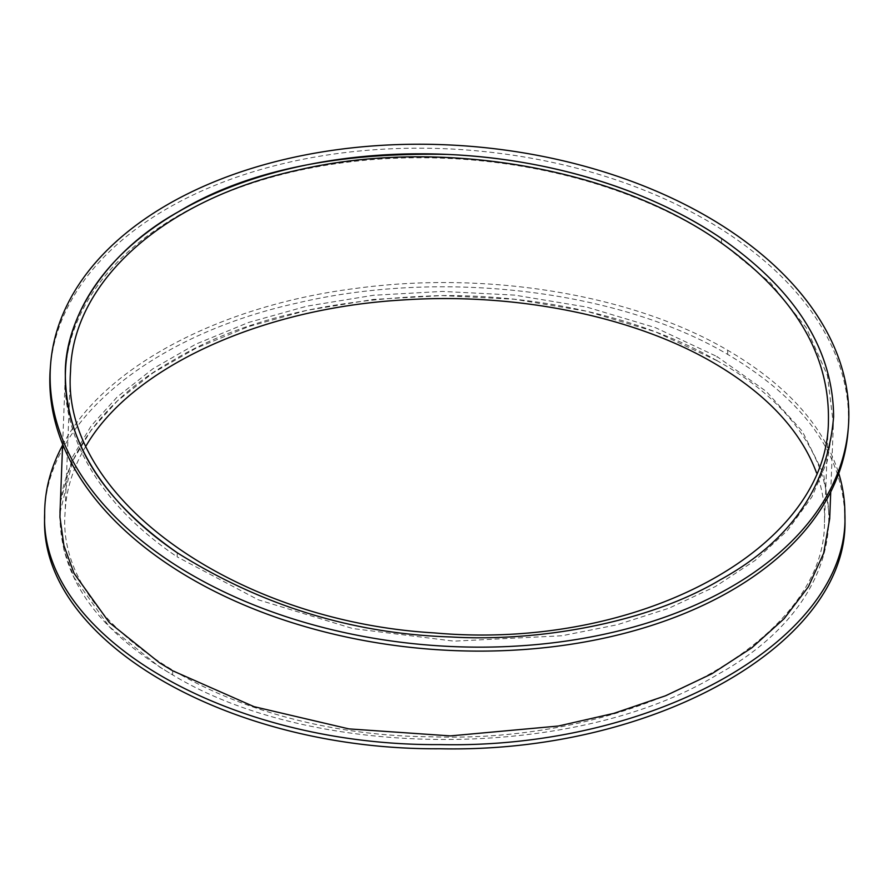 <?xml version="1.0" encoding="UTF-8"?>
<svg xmlns="http://www.w3.org/2000/svg" width="893" height="893" viewBox="0 0 893 893"><rect width="100%" height="100%" fill="white"/><g stroke="black" fill="none" stroke-linecap="round" stroke-linejoin="round"><path stroke-width="0.67" stroke-dasharray="4.46 3.35" d="M721.633 238.576L721.399 242.583A384.872 240.73 4.5 0 0 311.389 167.884A384.872 240.73 4.5 0 0 65.502 369.255A384.872 240.73 4.5 0 0 177.104 556.83L177.339 552.823M848.037 431.252A400.12 250.263 4.5 0 0 732.093 236.31A400.12 250.263 4.5 0 0 305.886 158.72A400.12 250.263 4.5 0 0 50.309 368.05M721.399 242.583L770.458 282.858L806.267 327.798L827.454 375.44L833.359 424.086L827.219 461.29L811.86 496.954L787.593 530.33L755.177 560.402L715.271 586.589L668.946 608.211L617.253 624.754L561.876 635.771L453.99 641.152L352.746 628.549L258.122 599.739L177.104 556.83M829.697 518.677L823.647 474.127L802.271 431.196L766.272 391.424L716.99 356.541L716.912 360.649L655.451 331.816L586.623 311.211L514.58 299.255L442.37 295.572L373.453 299.423L306.835 310.329L248.6 326.604L195.891 348.27L152.982 372.883L117.262 401.046L91.198 430.002L72.735 460.833L59.987 512.861L59.898 517.784L63.872 549.63L74.063 577.503L109.236 626.629L159.523 666.948L172.617 674.896L172.695 670.788M62.599 445.205C103.052 367.403 219.935 305.16 357.535 288.182C488.605 270.612 633.316 294.902 727.695 350.279C786.577 384.76 823.603 425.816 838.784 473.446M60.4 502.29L72.735 456.691L91.198 425.849L117.262 396.905L152.982 368.731L195.891 344.129L248.6 322.451L306.835 306.176L373.453 295.27L442.37 291.419L514.58 295.103L586.623 307.058L655.451 327.664L716.99 356.541M44.65 517.784C42.574 425.314 147.323 336.192 296.9 303.118C441.388 268.782 618.536 289.857 727.695 354.421C804.191 399.908 843.249 454.358 844.878 517.75M716.912 360.649C645.014 318.801 543.413 294.824 441.466 295.572C328.747 298.787 239.134 320.475 172.617 360.649C97.75 402.375 58.257 466.358 59.898 516.667C60.97 572.793 90.55 625.814 172.617 674.885C314.291 761.015 575.237 761.015 716.912 674.896C866.087 593.097 866.087 442.437 716.912 360.649L716.912 356.497M86.085 445.841C72.992 467.619 65.982 490.023 65.066 513.062C55.578 628.839 229.702 735.419 430.56 736.77C635.258 744.237 825.288 640.895 824.462 522.539C825.099 505.818 822.464 489.275 816.559 472.899M727.695 354.421L727.695 350.279M65.814 365.304L65.502 369.255M62.644 444.1L65.457 371.432M830.724 492.032L833.359 424.086M59.898 513.642L59.898 517.784M70.525 371.633L65.066 513.062M828.436 419.833L824.462 522.539"/><path stroke-width="1.34" d="M721.633 238.576A384.872 240.73 4.5 0 0 311.657 163.944A384.872 240.73 4.5 0 0 65.814 365.304A384.872 240.73 4.5 0 0 65.457 371.432A384.872 240.73 4.5 0 0 177.339 552.823C261.962 605.822 353.048 633.863 450.619 636.943C537.91 642.246 648.385 622.912 720.595 579.613C790.193 541.303 827.867 487.009 833.604 416.707C833.124 349.732 795.808 290.359 721.633 238.576C650.037 189.64 548.749 158.619 447.036 154.4C334.652 152.29 245.095 171.411 178.377 211.786C103.778 253.255 63.928 320.487 65.345 375.618C66.316 436.521 95.406 495.347 177.339 552.823M50.622 364.098L50.309 368.05A400.12 250.263 4.5 0 0 429.399 649.133A400.12 250.263 4.5 0 0 848.037 431.252L848.35 427.3A400.12 250.263 4.5 0 0 732.405 232.359A400.12 250.263 4.5 0 0 306.199 154.768A400.12 250.263 4.5 0 0 50.622 364.098A400.12 250.263 4.5 0 0 429.723 645.181A400.12 250.263 4.5 0 0 848.35 427.3M60.4 502.29L59.943 517.08L63.872 545.478L74.063 573.351L109.236 622.477L159.523 662.796L172.695 670.788L254.003 706.653L348.895 728.889L450.362 735.899L558.415 726.031L613.859 713.362L665.586 695.77L711.922 673.746L751.817 647.805L784.188 618.626L808.388 586.779L823.659 553.236L829.697 518.677L830.724 492.032M838.784 473.446C842.847 486.73 844.878 500.113 844.878 513.609C850.538 638.015 655.585 749.305 440.171 744.606C228.005 746.302 39.292 636.106 44.65 513.631C44.683 490.313 50.667 467.497 62.599 445.205M844.878 513.609L844.878 517.75C850.538 642.167 655.585 753.458 440.171 748.758C228.005 750.444 39.292 640.248 44.65 517.784L44.65 513.631M718.039 240.652C611.951 166.846 437.514 137.444 298.575 169.949C165.305 198.704 72.355 280.904 70.525 371.633C60.679 496.954 234.111 621.428 434.578 632.925C638.852 651.243 828.86 548.458 828.436 419.833C829.329 352.489 792.538 292.759 718.039 240.652M816.559 472.899C800.708 430.37 766.294 393.646 713.317 362.725C633.249 315.999 515.35 292.234 402.241 300.015C259.919 308.409 131.617 367.57 86.085 445.841M59.987 512.861L62.644 444.1"/></g></svg>
